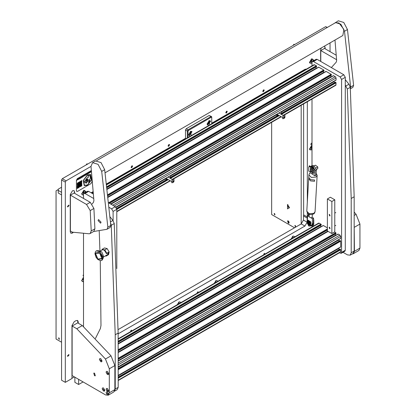 <?xml version="1.0" encoding="UTF-8"?>
<svg xmlns="http://www.w3.org/2000/svg" width="416" height="416" viewBox="0 0 416 416"><rect width="100%" height="100%" fill="white"/><g stroke="black" fill="none" stroke-linecap="round" stroke-linejoin="round"><path stroke-width="0.62" d="M312.452 61.438L316.15 59.301L317.195 59.405L313.498 61.542L312.452 61.438L312.021 62.395L312.021 65.884M339.394 252.84L341.167 253.36L341.604 252.403L341.604 79.477L340.122 76.913L343.819 74.776L317.195 59.405M343.819 74.776L345.301 77.34L341.604 79.477M341.604 252.403L345.301 250.271L345.301 77.34M345.301 250.271L344.864 251.228L341.167 253.36M340.122 76.913L313.498 61.542M312.021 99.044L312.021 165.62M312.021 225.846L312.021 226.944M93.74 198.536L84.973 193.476L83.928 193.378L83.496 194.334L83.496 198.432M83.496 233.657L83.496 326.633M113.079 220.641L113.079 211.411L111.597 208.848L109.028 207.366M111.597 208.848L115.294 206.716L108.55 202.821M93.382 194.064L88.67 191.344L84.973 193.476M116.776 268.596L116.776 209.279L113.079 211.411M83.928 193.378L87.625 191.24L88.67 191.344M115.294 206.716L116.776 209.279M329.623 227.297L330.039 228.706L329.623 228.665L329.202 227.256L329.623 227.297M329.623 214.49L330.039 215.894L329.623 215.852L329.202 214.448L329.623 214.49M331.838 201.505L331.838 233.532L334.797 231.821L334.797 199.8L330.361 197.236L327.402 198.947L331.838 201.505L334.797 199.8M331.838 233.532L327.402 230.968L327.402 198.947M321.261 224.947L118.175 342.202L321.23 225.02L321.261 224.65L320.97 224.136L318.708 223.085L118.17 338.858M321.136 226.72L320.414 225.493M327.402 227.854L323.409 225.545L323.112 225.716M336.055 233.49L118.175 359.278L336.024 233.563L335.759 232.679L334.537 231.972M335.925 235.258L335.202 234.031M340.382 238.55L340.678 238.378L340.678 236.371L339.94 235.092L338.198 234.088L337.901 234.26M339.227 240.999L338.525 239.762M340.382 247.088L340.678 246.917L340.678 241.197L340.012 240.599M339.227 249.538L338.525 248.3M118.18 380.552L340.46 252.221L340.678 249.735L340.012 249.137M316.514 68.328L315.791 67.101M324.038 70.829L107.775 195.686L324.002 70.902L323.742 70.018L318.786 67.158L318.49 67.33M323.908 72.597L323.185 71.375M331.432 75.098L109.382 203.299L331.401 75.171L331.136 74.287L326.18 71.427L325.884 71.599M331.302 76.866L330.58 75.644M335.759 80.158L336.055 79.986L336.055 77.979L335.317 76.7L333.575 75.696L333.284 75.868M333.902 81.37L334.032 81.619L281.403 112.003M334.604 82.607L334.032 81.619M284.32 115.034L335.837 85.29L336.055 82.805L335.39 82.207M316.644 66.56L106.865 187.673L316.607 66.633L316.644 66.258L316.347 65.749L314.085 64.693L106.501 184.538M277.025 115.851L276.307 114.624M277.332 114.031L277.332 115.726M281.403 111.68L281.403 113.376M166.093 179.899L165.37 178.672M166.4 178.079L166.4 179.774M170.466 175.729L170.466 177.424M283.878 117.276L283.884 118.206L284.601 117.946L285.028 116.912L284.835 116.407L283.878 117.276M283.946 117.686L284.518 116.678M284.112 116.652L284.606 117.957L284.112 116.652M283.213 115.664L284.679 115.196L284.965 115.502L284.534 118.092L283.104 118.732L282.693 118.638L283.213 115.664M284.606 115.159L283.067 115.586L282.625 118.591M283.681 117.634L284.336 117.926M172.947 181.319L172.952 182.255L173.67 181.995L174.091 180.96L173.898 180.45L172.947 181.319M173.009 181.735L173.581 180.721M173.176 180.7L173.675 182.005L173.176 180.7M172.276 179.712L173.748 179.244L174.028 179.551L173.602 182.14L172.167 182.775L171.761 182.686L172.276 179.712M173.675 179.208L172.136 179.629L171.694 182.64M172.744 181.683L173.399 181.974M329.623 215.748L329.384 214.765L329.888 215.81L329.581 214.573L329.202 214.614L329.69 215.732M329.623 228.556L329.384 227.573L329.888 228.623L329.581 227.386L329.202 227.427L329.69 228.54M311.277 171.075L311.277 168.917L310.346 169.458L311.277 171.075M312.437 169.624L312.317 171.283L311.631 171.267M312.931 170.087L312.452 171.174M314.236 165.875L315.411 165.194L317.751 166.925L317.751 168.584L316.321 169.406M315.916 167.986L317.751 166.925M317.751 168.584L316.332 169.494M310.352 169.338L310.684 168.454L311.501 168.532M309.145 166.707L309.098 166.046L309.468 165.833L313.872 168.501L312.9 168.657L310.508 166.551L309.223 166.691L308.708 167.164L308.766 171.246L310.658 171.397L312.832 173.498L314.08 173.196L314.08 171.933L312.832 172.266L311.563 171.215M311.563 168.662L312.832 170.035L313.867 170.082L314.08 169.764M309.26 166.811L310.658 166.702L312.832 168.802L314.08 168.501L309.291 165.781M308.745 167.284L308.745 171.153M313.893 170.066L313.758 171.418L314.08 171.928L313.716 171.751L314.08 171.928L314.08 169.01M311.995 171.361L312.983 172.182L313.721 172.146L313.742 170.139M313.867 171.668L313.721 172.146M308.708 167.164L309.223 166.691M311.059 166.582L313.466 167.97M314.08 172L313.794 167.606L310.991 166.54M313.773 171.574L313.95 170.024M235.18 271.31L234.109 271.924M161.221 314.007L160.15 314.626M264.685 253.578L264.55 253.282L263.765 254.114L263.9 254.41L264.685 253.578M198.125 292.006L197.99 291.71L197.205 292.542L197.34 292.838L198.125 292.006M131.565 330.434L131.43 330.138L130.645 330.97L130.78 331.266L131.565 330.434M68.999 205.582L68.78 205.093L67.486 206.461L67.704 206.95L68.999 205.582M68.999 355.03L68.78 354.536L67.486 355.904L67.704 356.392L68.999 355.03M227.245 111.66L227.032 111.181L225.768 112.512L225.987 112.991L227.245 111.66M169.562 144.966L169.343 144.482L168.085 145.818L168.298 146.297L169.562 144.966M264.222 90.308L264.009 89.83L262.746 91.161L262.964 91.645L264.222 90.308M132.584 166.312L132.366 165.833L131.102 167.164L131.321 167.643L132.584 166.312M312.021 145.298L311.558 145.506L309.436 149.178L312.021 150.077M83.496 277.196L81.65 280.686L83.496 282.053M292.791 238.046L292.978 237.25L292.412 236.522M295.126 236.699L293.067 236.023L291.008 239.075M215.873 282.454L216.065 281.658L215.498 280.93M218.213 281.102L216.154 280.431L214.094 283.478M178.896 303.8L179.088 303.004L178.521 302.281M181.236 302.453L179.176 301.782L177.117 304.829M313.596 60.778L313.68 60.05L311.558 58.828L309.436 62.499L312.021 63.398M85.81 192.291L85.894 191.563L83.772 190.336L81.65 194.007L83.496 195.374M312.021 144.082L311.033 144.591L310.82 144.113L312.021 142.75M83.496 276.146L83.034 275.621L83.496 274.56M91.005 166.405L66.024 180.83L65.286 182.109L61.584 179.977L62.327 178.693L325.608 26.692L327.423 27.383M61.584 179.977L61.584 380.229L65.286 382.366L65.286 182.109M118.165 329.592L301.22 223.902L303.441 220.059L303.607 214.838L303.607 103.901M303.607 70.741L303.607 70.132M74.677 193.341L74.677 192.057L73.913 190.564M73.31 232.362L72.457 233.048L70.886 233.204L70.236 231.769L70.236 194.62L72.457 190.778L74.027 190.622L74.677 192.057M321.23 47.986L320.653 50.045L320.653 61.402M324.511 46.093L325.088 47.481L324.47 46.119M325.088 48.766L325.088 47.481M330.044 51.626L330.044 42.9M78.265 323.206L78.265 321.927L77.615 320.492L76.045 320.648L74.194 321.714L71.978 325.556L71.978 378.503L65.286 382.366M185.463 138.346L106.434 183.971M93.184 191.62L91.166 192.785M305.609 69.586L305.084 69.28L211.718 123.188M305.084 69.28L306.519 69.061M118.17 333.856L304.918 226.039L307.138 222.196L307.304 212.904M307.304 202.769L307.304 101.764M307.138 218.046L303.441 215.909M71.978 378.248L74.344 376.88M324.87 48.636L324.87 47.356M78.042 323.081L77.501 320.434M70.782 233.132L72.233 232.924L73.018 232.305M74.454 193.211L74.454 191.932M61.584 187.236L58.256 189.155L58.256 192.998L61.584 194.922M61.584 192.358L58.256 190.434M289.208 222.394L288.423 221.036M288.262 223.148L287.581 220.86L288.262 220.927L288.938 223.215L288.262 223.148M274.581 214.776L274.186 213.455L274.581 213.496L274.971 214.817L274.581 214.776M295.287 226.73L294.892 225.415L295.287 225.451L295.677 226.772L295.287 226.73M287.518 204.443L287.518 208.884L289.442 207.776L287.524 204.443M288.049 204.833L287.706 204.896L288.428 207.314L289.37 207.121M287.815 204.849L288.631 207.199L289.24 207.314M271.622 122.366L271.622 214.562L294.507 227.776M301.205 105.29L301.205 223.912L304.918 226.039M58.999 337.958L58.604 337.922L58.999 339.243L59.389 339.279L58.999 337.958M58.256 189.582L56.04 190.866L56.04 339.03L61.584 342.233M209.648 124.987L209.128 120.583L207.059 124.171L208.608 125.59M191.157 135.663L190.637 131.258L188.568 134.841L190.122 136.261M187.309 137.883L187.309 131.087L185.463 130.021L185.463 138.954M188.053 131.087L187.309 131.087L188.053 129.808L210.974 116.568L211.5 116.516L211.718 116.995L211.718 117.421L211.349 117.208L188.422 130.447L188.053 131.087L188.053 137.457M211.349 117.208L210.974 116.568L209.128 115.502L186.202 128.736L188.053 129.808L188.422 130.447M211.718 123.796L211.718 117.421M185.463 130.021L186.202 128.736M209.128 115.502L211.5 116.516M83.07 381.919L78.598 384.504L74.896 382.366L74.896 377.198M78.598 379.335L78.598 384.504M308.422 213.923L308.781 214.885L309.176 214.916M308.324 224.349L308.324 225.342L309.01 226.117L312.525 225.748L312.853 224.515M313.534 219.066L313.773 220.002L313.472 220.173M312.853 225.03L313.773 224.5L313.773 220.002M313.773 224.5L313.451 225.217L312.525 225.748M309.182 223.553L308.235 222.524L308.708 223.636L309.182 223.553M308.204 222.628L308.563 221.957M308.932 221.744L309.702 222.212M309.452 223.818L308.812 223.683M309.795 221.749L308.693 221.234M310.44 223.595L310.461 223.184M309.78 222.248L308.911 221.733M308.958 223.881L309.488 224.182L308.792 223.834L308.168 224.323L308.064 223.782L307.408 223.402L307.445 223.907L308.168 224.323M307.596 221.624L307.538 222.862L308.131 223.205L308.287 222.024L307.497 221.281L310.081 222.773L310.185 223.116L309.494 222.721L309.306 224.983L310.034 225.399L309.998 224.9L309.343 224.52M309.494 222.721L308.287 222.024M308.729 223.912L308.485 224.182M309.956 221.156L310.596 221.863L310.622 224.687L310.034 225.399M309.535 224.011L310.128 224.354L309.998 224.9M310.487 222.477L310.19 221.416L309.795 221.213L309.728 221.536L309.8 222.082L310.487 222.477L310.518 224.775L310.112 225.264L310.175 222.648L307.419 220.974M310.081 222.773L307.497 221.281M310.185 223.116L310.128 224.354M307.538 222.862L307.408 223.402M308.563 221.53L307.882 221.135M307.887 221.109L308.578 221.374L308.766 220.849L308.651 221.582M308.656 220.917L307.98 220.241L307.897 220.979M308.131 223.205L308.064 223.782M308.235 222.997L308.438 224.156M310.476 222.607L309.774 222.269M308.396 221.957L308.225 222.253M308.043 220.225L308.646 220.397L308.766 220.849M309.447 62.249L310.045 63.201M312.889 61.188L313.076 60.169L312.577 59.056L309.639 62.156L310.144 63.268L312.021 62.613M312.468 59.004L311.345 58.963M311.36 61.901L311.912 61.209L311.912 60.471L311.36 60.419L310.804 61.11L310.804 61.849L311.36 61.901L310.804 61.578M311.1 60.741L311.912 61.209M191.599 131.404L190.455 131.373M188.578 134.628L189.176 135.6M191.979 131.711L191.708 131.456L189.004 135.413L189.275 135.668L191.979 131.711M190.169 133.11L189.852 133.931L190.169 134.389L190.809 134.02L191.131 133.193L190.809 132.735L190.169 133.11M190.575 132.87L191.131 133.193M189.998 133.552L190.809 134.02M210.09 120.728L208.946 120.697M207.064 123.952L207.667 124.93M210.59 121.254L210.194 120.78L207.371 124.519L207.766 124.992L210.59 121.254M208.754 122.33L208.348 123.136L208.577 123.698L209.206 123.448L209.612 122.642L209.383 122.08L208.754 122.33M208.941 122.252L209.612 122.642M208.421 122.996L209.206 123.448M262.772 91.26L264.202 90.215L262.772 91.26M263.39 89.944L264.009 89.83L263.583 91.525L262.964 91.645L263.39 89.944M83.496 277.41L81.853 280.342L82.358 281.455L83.496 281.377M81.661 280.436L82.264 281.388M83.496 278.71L83.018 279.297L83.018 280.041L83.496 280.082M83.018 279.77L83.496 280.041M312.021 145.506L311.345 145.636M312.021 145.626L309.639 148.829L310.144 149.947L312.021 149.292M309.447 148.928L310.045 149.88M311.36 147.098L310.804 147.789L310.804 148.528L311.36 148.58L311.912 147.888L311.912 147.15L311.36 147.098M311.1 147.42L311.912 147.888M310.804 148.257L311.36 148.58M131.128 167.263L132.558 166.218L131.128 167.263M131.747 165.948L132.366 165.833L131.94 167.528L131.321 167.643L131.747 165.948M225.794 112.606L227.224 111.561L225.794 112.606M226.408 111.296L227.032 111.181L226.606 112.876L225.987 112.991L226.408 111.296M168.106 145.912L169.536 144.867L168.106 145.912M168.724 144.602L169.343 144.482L168.917 146.182L168.298 146.297L168.724 144.602M81.661 193.757L82.264 194.709M85.103 192.696L85.296 191.677L84.791 190.564L81.853 193.664L82.358 194.776L83.496 194.698M84.687 190.512L83.564 190.471M83.574 193.409L84.131 192.722L84.131 191.979L83.574 191.932L83.018 192.624L83.018 193.362L83.574 193.409L83.018 193.092M83.32 192.249L84.131 192.722M345.301 85.051L347.287 89.008L351.224 198.505L354.182 196.794L350.246 87.298L348.962 84.219L345.301 79.664M343.013 252.299L347.537 254.909L350.152 255.169L351.234 252.772L351.224 198.505M351.234 252.772L354.193 251.066L354.182 196.794M354.193 251.066L353.111 253.458L350.152 255.169M110.599 223.101L111.28 225.264L115.211 334.766L118.17 333.055L114.234 223.558L112.949 220.48L109.99 216.798M95.482 338.432L100.36 328.593L101 325.53L100.23 260.666M99.944 251.108L99.195 230.979M114.603 391.045L115.227 389.033L115.211 334.766M115.227 389.033L118.18 387.327L118.17 333.055M118.18 387.327L117.099 389.719L114.525 391.206M352.279 253.942L353.33 253.698L354.416 251.306L354.188 225.035M354.188 212.046L356.096 214.323L359.96 224.058L354.416 227.261M354.416 251.306L359.96 248.102L359.96 224.058M359.96 248.102L358.878 250.494L353.33 253.698M94.531 373.162L93.751 373.09L94.531 375.726L95.316 375.804L94.531 373.162M72.124 326.066L76.783 328.76L82.332 325.556L77.672 322.868L72.124 326.066L72.124 375.601L105.628 394.94L108.243 395.2L109.325 392.808L109.325 368.763L105.461 359.029L76.783 328.76M105.461 359.029L111.004 355.826L82.332 325.556M111.004 355.826L114.873 365.56L109.325 368.763M109.325 392.808L114.873 389.605L114.873 365.56M114.873 389.605L113.786 391.997L108.243 395.2M320.804 61.49L320.804 50.56L324.501 48.422L336.248 55.203M320.804 50.56L336.601 59.68M86.549 204.464L70.387 195.135L70.387 231L72.457 232.196L89.211 233.766L90.121 233.522L91.198 230.911L94.9 228.779L93.938 208.468L90.241 210.6L86.549 204.464L90.246 202.332L93.938 208.468M94.9 228.779L93.818 231.39L90.121 233.522M70.387 195.135L74.084 192.998L90.246 202.332M91.198 230.911L90.241 210.6M96.663 160.612L335.473 22.734L338.978 22.994L343.944 29.479L342.846 35.506L105.082 172.78M93.574 231.53L106.85 229.341L110.084 227.516L110.828 225.493L104.692 169.681L101.031 162.609L95.545 160.956L92.586 162.666L91.005 166.343L93.902 200.616L93.517 202.259L92.108 203.98M107.125 229.226L107.869 227.198L101.738 171.392L98.077 164.315L92.586 162.666M101.057 222.18L98.53 219.565L98.098 220.574L100.62 223.189L101.057 222.18M350.35 88.8L352.846 87.36L353.59 85.337L347.454 29.526L343.793 22.448L338.302 20.8L334.485 23.306M350.34 88.624L350.631 87.043L344.495 31.236L340.834 24.159L335.343 22.506M334.989 40.045L336.658 60.46L336.279 62.104L331.36 67.584M106.08 392.735L107.39 395.013L108.311 395.112L108.706 394.254L107.39 391.976L106.454 391.893L106.08 392.735L107.084 393.671L108.706 394.254M108.352 395.086L107.474 391.929L106.496 391.867M99.424 359.434L100.734 361.707L101.655 361.806L102.05 360.948L100.734 358.675L99.798 358.587L99.424 359.434L100.428 360.37L102.05 360.948M101.696 361.78L100.818 358.623L99.84 358.566M106.08 372.242L107.39 374.514L108.311 374.613L108.706 373.76L107.39 371.483L106.454 371.394L106.08 372.242L107.084 373.178L108.706 373.76M108.352 374.587L107.474 371.431L106.496 371.374M102.196 388.788L103.506 391.061L104.426 391.16L104.822 390.302L103.506 388.029L102.57 387.941L102.196 388.788L103.199 389.724L104.822 390.302M104.468 391.134L103.594 387.977L102.612 387.92M106.08 389.319L107.39 391.596L108.311 391.695L108.706 390.837L107.39 388.565L106.454 388.476L106.08 389.319L107.084 390.255L108.706 390.837M108.352 391.669L107.474 388.513L106.496 388.45M308.755 177.414L310.591 179.676L314.595 180.014L314.527 181.251L314.595 180.014L310.591 179.676L308.755 177.414L308.896 174.938L311.371 177.44L315.936 177.07L317.148 175.406L316.16 173.17M308.688 178.62L310.518 180.913L314.527 181.251L310.518 180.913L308.682 178.651L308.755 177.44M310.211 171.402L310.138 172.692L314.938 175.817L316.046 175.178L316.342 169.978L315.234 170.622L314.938 175.817M315.234 170.622L313.024 166.442L314.132 165.802L313.024 166.442M312.946 166.395L311.126 166.135L310.794 166.426M314.132 165.802L316.342 169.978M311.126 166.135L312.234 165.495L314.059 165.755M310.466 223.902L310.944 223.179L310.596 221.926M312.343 214.474L312.146 217.246L311.038 217.885L309.067 216.856L309.213 214.292M309.078 216.611L307.679 215.701L308.781 214.885M309.156 215.301L308.786 215.062M310.227 225.404L311.48 225.363L312.182 223.98L312.473 218.826L313.586 218.187L312.146 217.246M312.473 218.826L311.038 217.885M307.679 215.701L307.273 221.005M312.182 223.98L313.29 223.34L313.586 218.187M309.795 221.213L308.776 221.156M307.382 221.156L307.57 222.222M308.61 224.167L309.239 224.812M313.29 223.34L312.593 224.723L311.48 225.363M99.351 252.418L95.134 253.011L97.755 259.397L101.977 258.804L99.351 252.418M101.894 260.317L102.986 258.788L100.1 251.664L98.275 250.63L96.403 250.812M102.986 258.788L103.584 256.37L101.8 251.961L98.275 250.63M103.423 257.02L107.853 254.431L108.332 252.637M106.428 253.531L104.463 250.422L103.22 249.751L102.092 249.948M106.246 253.464L106.652 253.609L106.787 253.287L104.759 249.928L102.107 249.324L102.086 249.938M95.482 253.302L99.731 253.204L101.483 256.235L101.629 258.508L97.838 259.043L95.482 253.302M105.232 255.975L106.158 256.048L105.742 255.668M102.107 249.324L104.478 247.957L107.136 248.56L104.759 249.928M107.136 248.56L109.158 251.919L106.787 253.287M106.158 256.048L108.529 254.675L109.158 251.919M106.148 255.814L108.113 254.675L108.618 252.47L106.652 253.609M107.832 254.441L108.113 254.675M87.318 178.864L85.748 180.393L87.318 178.864L88.348 180.201L89.773 179.65L90.329 178.688L90.329 176.166L89.97 175.9L88.187 175.734L88.187 177.674L87.927 177.398M88.332 180.185L89.736 179.629L90.293 178.667L90.293 176.145L89.955 175.89M89.123 180.248L88.504 182.333L89.123 182.27L89.747 180.185L89.123 180.248M88.488 182.322L89.086 182.25L89.726 180.175M90.428 174.855L87.407 175.141L83.486 180.43L84.427 185.25M87.448 184.964L91.369 179.676L90.449 174.866L87.448 175.162L83.528 180.45L84.443 185.26L87.448 184.964M87.448 174.85L83.273 180.476L84.256 185.593L87.448 185.276L91.619 179.65L90.641 174.533L87.448 174.85M84.235 185.583L87.407 185.255L91.577 179.644L90.62 174.522M88.54 173.207L88.192 173.623L88.364 173.061L88.54 173.42M89.487 172.422L89.19 173.009L89.487 172.422M90.355 171.922L90.522 172.281L90.35 172.052L89.924 172.624L90.355 171.922M88.078 173.233L87.781 173.82L88.078 173.233M87.214 174.195L87.376 173.706L87.043 174.205M86.45 174.174L86.45 174.626L85.909 174.907L85.868 174.512L86.008 174.834L86.185 174.33L86.273 174.684L86.45 174.174M85.431 174.762L85.431 175.214L84.89 175.495L84.848 175.1L84.989 175.422L85.166 174.918L85.259 175.271L85.431 174.762M84.23 175.458L83.933 176.046L84.23 175.458M82.971 176.639L83.278 176.067L82.924 176.623M82.576 176.873L82.685 176.389L82.477 176.862M82.035 176.722L81.988 177.372L82.035 176.722M81.063 177.923L81.234 177.32L80.787 177.746L81.266 177.247L80.824 177.934M80.142 177.819L80.189 178.412L79.825 178.131L79.778 178.651L80.142 177.819M79.248 178.334L79.222 178.968L78.993 178.589L78.775 179.228L78.697 178.651L78.796 179.041L78.988 178.485L79.196 178.812L79.248 178.334L79.191 178.922M76.986 180.274L76.939 179.67L77.288 179.525L76.939 180.263M91.385 170.685L77.558 178.521L76.45 180.445L76.45 190.694L76.778 191.412L77.558 191.334L90.87 183.648L91.983 181.724L91.983 177.372M78 184.73L78.151 184.449L78 184.73M78.941 184.371L79.092 184.116L78.941 184.371M77.199 186.477L77.366 186.186L77.199 186.477M77.215 186.997L77.35 186.597L77.215 186.997M77.397 186.545L77.672 186.202L77.397 186.545M77.537 186.082L78 185.812L77.537 186.082M78.473 182.988L78.614 182.374L78.302 183.279L77.683 183.258L77.35 183.83L77.199 183.539L77.199 184.631L77.522 184.449L77.199 186.077L77.948 185.52L77.522 185.562L77.522 185.177L78.317 184.2L78.437 185.037L78.146 184.839L77.834 185.208L78.146 185.578L78.629 185.104L78.489 185.76L79.092 185.567L78.775 185.38L78.785 183.929L79.576 183.846L79.576 184.205L80.059 183.565L80.22 184.538L80.688 183.56L81.156 183.846L81.302 183.019L81.006 183.186L81.006 182.822L81.64 182.088L80.215 182.733L80.522 181.319L80.376 181.891L79.903 181.808L79.737 183.539L79.269 183.622L79.43 183.165L78.629 183.773L78.463 182.998M78.796 182.426L79.118 182.078L78.796 182.426M78.796 182.801L79.092 182.421L78.796 182.801M79.258 182.322L79.56 181.823L79.258 182.322M77.688 183.227L77.844 182.816L77.688 183.227M77.366 183.414L77.537 182.993L77.366 183.414M79.279 183.076L79.409 182.837L79.279 183.076M78.021 183.232L78.312 182.546L78.021 183.232M78.796 183.336L79.092 182.822L78.796 183.336M79.737 181.886L79.888 181.636L79.737 181.886M79.409 182.785L79.56 182.364L79.409 182.785M79.586 182.348L79.737 182.083L79.586 182.348M77.204 188.495L78.312 187.855L78.312 186.555L77.204 187.195L77.204 188.495M80.699 186.477L81.796 185.843L81.796 184.543L80.699 185.182L80.699 186.477M80.699 182.463L81.796 181.828L81.796 180.528L80.699 181.168L80.699 182.463M80.382 185.536L80.527 185.292L80.382 185.536M80.22 185.458L80.382 185.193L80.22 185.458M80.049 185.723L80.2 185.484L80.049 185.723M79.893 185.645L80.049 185.385L79.893 185.645M81.328 183.898L81.474 183.643L81.328 183.898M80.688 184.267L80.995 183.934L80.688 184.267M81.006 184.272L81.297 183.914L81.006 184.272M81.167 184.74L81.806 184.174L81.167 184.74M79.264 185.276L79.425 184.995L79.264 185.276M78.624 186.02L78.79 185.754L78.624 186.02M78.946 184.912L78.946 185.271L79.258 184.928L78.946 184.912M79.113 184.283L79.113 184.636L79.409 184.465L79.113 184.283M78.624 186.378L78.78 186.108L78.624 186.378M80.688 183.903L80.839 183.654L80.688 183.903M80.688 185.016L80.839 184.74L80.688 185.016M81.63 182.634L81.796 182.343L81.63 182.634M81.182 182.889L81.328 182.634L81.182 182.889M79.113 187.387L79.425 187.023L79.113 187.387M78.946 187.283L79.092 187.034L78.946 187.283M78.478 187.736L78.936 187.304L78.478 187.736M80.22 186.732L80.506 186.389L80.22 186.732M79.742 186.082L79.877 185.666L79.742 186.082M78.468 185.734L77.537 186.836L78.468 186.29L78.468 185.734M81.333 183.004L81.333 183.362L81.63 183.191L81.63 182.655L81.333 183.004M79.42 185.208L78.806 186.082L79.44 185.895L79.581 186.56L79.258 186.389L78.957 186.878L79.42 187.002L80.049 186.124L80.522 186.202L80.522 185.656L79.732 186.477L79.383 185.016M79.747 184.272L79.42 184.46L79.581 185.084L80.2 184.345L79.732 184.808L79.747 184.272M80.382 184.454L80.382 185.151L80.995 184.298L80.532 184.569L80.34 184.298M81.494 183.628L81.312 184.288L81.786 183.82L81.786 183.284L81.494 183.628M78.473 186.826L78.489 187.356L78.931 187.096L79.097 186.285L78.473 186.826M77.844 178.979L77.844 179.598L77.49 179.738L77.844 178.979M78.374 179.457L78.12 178.984L78.629 178.693L78.374 179.457M79.716 177.96L79.331 178.225L79.716 177.96M80.678 177.757L80.335 178.329L80.501 177.596L80.678 178.131M81.822 176.847L81.874 177.44L81.51 177.159L81.458 177.679L81.822 176.847M82.176 177.278L82.352 176.457M82.82 176.27L82.774 176.935L82.82 176.27M83.782 175.952L83.434 176.368L83.606 175.807L83.782 176.166M84.391 175.817L84.692 175.25L84.339 175.802M85.561 175.323L85.732 174.502M86.897 174.304L86.606 174.481L86.752 173.997L86.866 174.283M90.974 171.564L91.14 171.922L90.969 171.694L90.542 172.266L90.974 171.564M89.648 172.328L89.601 172.812L89.648 172.328M88.899 173.16L88.644 173.363L88.842 172.619L88.691 172.968L89.05 172.905L88.691 173.337M91.478 171.688L91.161 171.912L91.468 171.584M90.87 170.836L77.558 178.521M76.45 180.445L76.45 190.694M90.797 170.794L91.385 170.648M76.742 191.386L76.378 190.648M76.378 180.404L77.485 178.48M87.376 181.412L86.232 183.191L87.838 181.142L86.908 180.346L87.376 181.412M85.888 183.191L87.287 181.412L86.746 180.372L85.426 182.203L85.888 183.191M87.386 180.617L88.062 179.972L87.61 179.384L86.84 180.123L87.386 180.617M87.984 177.45L87.251 177.726L85.857 179.572L85.722 180.357L85.223 180.404L83.886 182.338L85.353 182.182L86.674 180.279L86.185 180.32M88.02 177.471L88.187 177.674M87.355 180.591L88.02 179.951L87.599 179.395M83.902 182.312L85.322 182.161L86.627 180.279M85.873 183.154L87.256 181.397L86.736 180.388M86.211 183.16L87.812 181.126L86.913 180.357M77.199 186.436L77.329 186.207M77.215 186.956L77.314 186.618M77.397 186.498L77.636 186.222M77.698 186.129L77.964 185.832M78.473 182.946L78.577 182.395M78.796 182.385L79.082 182.099M78.796 182.759L79.05 182.442M79.258 182.281L79.524 181.844M77.688 183.186L77.808 182.837M77.366 183.373L77.501 183.014M78.021 183.191L78.276 182.567M78.796 183.295L79.05 182.842M79.409 182.738L79.524 182.385M77.204 188.453L78.276 187.834L78.276 186.581M78.151 186.836L77.34 187.257L77.381 188.24L78.151 187.793L78.151 186.836L77.381 187.278L77.381 188.24M80.699 186.436L81.76 185.822L81.76 184.569M81.666 184.803L80.803 185.26L80.839 186.238L81.666 185.765L81.666 184.803L80.839 185.281L80.839 186.238M80.699 182.421L81.76 181.808L81.76 180.549M81.63 180.83L80.803 181.262L80.839 182.177L81.63 181.724L81.63 180.83L80.839 181.288L80.839 182.177M77.537 187.886L77.943 187.143M77.984 187.673L77.984 187.122L77.537 187.382L77.537 187.928L77.943 187.652M81.016 185.879L81.448 185.125M81.484 185.65L81.484 185.104L81.016 185.37L81.016 185.921L81.448 185.63M81.016 181.865L81.448 181.095M81.484 181.636L81.484 181.074L81.016 181.345L81.016 181.906L81.448 181.615M80.215 182.733L80.486 181.34M81.328 182.593L81.604 182.109M81.006 183.186L81.328 182.463M81.156 183.461L81.266 183.04M81.006 183.888L81.266 183.399M80.376 184.252L80.86 183.461M80.059 184.085L80.376 183.945M79.576 184.163L80.059 183.565M79.123 184.064L79.576 183.846M78.629 184.558L78.952 183.836M78.775 185.38L78.879 184.418M78.806 185.692L79.056 185.39M78.489 185.718L78.806 185.578M78.146 185.536L78.629 185.104M77.704 184.688L78.317 184.2M77.522 185.562L77.797 184.636M77.199 186.035L77.912 185.338M77.199 184.59L77.522 184.449M77.35 183.83L77.308 183.472M78.629 183.466L78.593 183.113M78.629 183.773L78.738 183.409M79.269 183.622L79.394 183.186M79.737 182.593L80.059 182.265M80.059 182.078L80.179 181.646M80.387 182.796L79.851 183.43L80.532 183.654L80.844 182.728L79.893 183.451M80.844 182.728L80.236 183.186M80.324 183.414L80.361 183.752M80.844 183.076L80.678 183.378M80.059 182.801L79.893 183.102M78.473 183.362L77.974 183.607L78.01 184.153L78.473 183.882L78.473 183.362L78.01 183.628L78.01 184.153M77.849 183.721L77.522 184.267M80.688 184.22L80.959 183.955M81.006 184.231L81.26 183.934M81.167 184.699L81.77 184.194M78.946 185.229L79.217 184.756M79.113 184.595L79.373 184.324M79.113 187.346L79.383 187.044M78.478 187.694L78.9 187.325M80.22 186.69L80.47 186.41M79.742 186.04L79.841 185.687M78.276 186.358L78.432 185.76M77.537 186.794L78.276 186.222M81.333 183.321L81.593 182.676M79.581 186.228L79.544 185.136M79.732 186.477L79.695 186.16M80.366 186.248L80.486 185.676M79.42 186.956L80.21 186.03M78.957 186.836L79.269 186.696M79.113 186.212L79.44 185.895M79.576 184.714L79.846 184.044M79.581 185.037L80.163 184.22M80.382 185.11L80.959 184.324M81.312 184.246L81.749 183.305M78.77 186.997L79.061 186.306M78.489 187.314L78.894 186.924M76.762 179.769L76.799 180.144M76.95 179.66L77.012 179.956M77.106 179.577L76.986 179.868M77.808 179L77.844 179.598M77.48 179.582L77.756 179.301L77.444 179.561M78.494 178.968L78.343 179.416M78.432 179.026L78.369 179.338L78.432 179.026M78.712 178.641L78.759 179.15M78.988 178.495L79.196 178.812M80.153 177.814L80.189 178.412M79.825 178.62L79.825 178.131M79.778 178.027L80.142 178.303M80.35 177.809L80.382 178.298M81.255 177.642L81.026 177.902M81.838 176.842L81.874 177.44M81.51 177.648L81.51 177.159M81.463 177.055L81.822 177.336M81.999 176.743L82.035 177.341M82.784 176.29L82.82 176.904M82.935 176.207L83.018 176.509L83.288 176.228L83.018 176.509M83.481 176.342L83.491 176.02M84.193 175.479L84.23 175.911M83.897 175.651L83.938 175.942M84.349 175.386L84.417 175.682L84.703 175.412L84.396 175.672M85.394 174.782L85.431 175.214M84.859 175.094L84.885 175.412M85.129 174.938L85.176 175.261M86.414 174.195L86.45 174.626M85.878 174.507L85.925 174.829M86.143 174.351L86.195 174.673M86.564 174.231L86.902 174.138L86.606 174.398M88.041 173.259L88.078 173.685M87.745 173.425L87.792 173.716M90.958 171.59L91.14 171.922M90.698 171.735L90.813 172.052M90.34 171.948L90.522 172.281M90.08 172.094L90.194 172.411M89.612 172.354L89.648 172.78M89.45 172.442L89.487 172.874M89.154 172.614L89.201 172.905M88.655 172.926L88.717 173.196M88.691 173.113L88.962 172.832L88.655 173.087M88.208 173.259L88.239 173.597M91.317 171.382L91.432 171.694M86.133 164.949L86.871 163.831L86.143 164.944M87.776 163.998L86.731 163.914M293.207 45.396L293.805 44.356L293.223 45.386M294.856 44.444L293.805 44.356M118.18 380.198L340.678 251.742M118.18 378.191L340.678 249.735M118.18 377.51L340.382 249.226M118.18 377.213L340.122 249.075M118.18 375.84L338.655 248.55M118.18 375.372L340.678 246.917M118.18 369.652L340.678 241.197M118.18 368.971L340.382 240.682M118.18 368.67L340.122 240.536M118.18 367.297L338.655 240.011M118.18 366.834L340.678 238.378M118.175 364.832L340.678 236.371M118.175 363.121L339.94 235.092M118.175 361.114L338.198 234.088M118.175 360.651L335.774 235.024M118.175 358.982L336.055 233.189M118.175 358.296L335.759 232.679M118.175 352.576L328.104 231.374M118.175 352.113L327.704 231.145M118.175 350.74L327.402 229.944L118.175 350.74M118.175 350.444L327.402 229.648M118.175 349.757L327.402 228.961M118.175 344.037L323.409 225.545M118.175 343.574L320.986 226.486M118.17 341.905L321.261 224.65M118.17 341.219L320.97 224.136M118.17 339.212L319.228 223.137M316.363 68.094L107.011 188.958M318.786 67.158L107.063 189.394M107.671 194.766L323.742 70.018M107.744 195.406L324.038 70.528M323.757 72.363L107.916 196.976M326.18 71.427L107.962 197.413M108.55 202.8L331.136 74.287M109.122 203.148L331.432 74.802M331.152 76.632L110.568 203.986M333.575 75.696L110.968 204.22M112.71 205.218L335.317 76.7M114.187 206.076L336.055 77.979M115.825 207.137L336.055 79.986M276.416 114.884L170.466 176.051M165.48 178.932L116.095 207.444M116.646 208.499L167.497 179.14M169.593 177.928L278.434 115.092M280.524 113.885L335.499 82.144M335.759 82.295L280.784 114.031M278.689 115.242L169.848 178.079M167.757 179.286L116.714 208.759M336.055 82.805L281.377 114.374M279.282 115.58L170.44 178.422M168.35 179.629L116.776 209.404M116.776 211.411L170.087 180.632M172.177 179.426L281.018 116.584M283.114 115.378L336.055 84.812M91.998 193.263L93.262 192.535M106.538 184.87L314.605 64.745M106.756 186.753L316.347 65.749M106.834 187.392L316.644 66.258M284.513 116.641L284.84 116.828M284.149 117.369L284.705 117.692M284.362 116.958L284.913 117.281M173.581 180.684L173.904 180.872M173.212 181.418L173.768 181.735M173.425 181.007L173.982 181.324M312.718 172.193L312.718 173.415M312.718 168.719L312.718 169.936M310.658 166.702L310.658 168.47M310.658 170.44L310.658 171.397M310.544 166.67L310.544 168.563M310.544 170.243L310.544 171.366M313.721 168.288L313.721 168.714M303.441 220.059L307.138 222.196M327.116 27.56L325.608 26.692M62.327 178.693L66.024 180.83M303.607 214.838L307.304 216.975M308.781 225.987L308.781 224.37M310.201 224.593L310.518 224.775M308.24 223.465L308.88 223.834M347.287 89.008L350.246 87.298M346.003 85.925L348.962 84.219M111.28 225.264L114.234 223.558M110.484 221.9L112.949 220.48M354.188 215.426L356.096 214.323M104.692 169.681L101.738 171.392M110.828 225.493L107.869 227.198M347.454 29.526L344.495 31.236M353.59 85.337L350.631 87.043M315.068 211.708L314.496 213.19L313.539 214.006L310.778 214.609L308.656 214.053L307.616 213.288L306.821 211.234L309.296 213.736L313.862 213.372L315.068 211.708L317.148 175.406M310.814 173.134L314.257 175.375M101.962 260.276L102.809 256.526L99.96 251.748L96.33 250.848L95.415 251.789L94.968 253.692L96.023 257.317L97.817 259.506L100.563 260.686L101.821 260.359L102.809 256.526L99.96 251.748L96.47 250.765M118.18 377.156L340.044 249.064M118.18 375.518L340.59 247.109M118.18 368.618L340.044 240.526M118.18 366.98L340.59 238.571M118.175 360.974L337.99 234.068M118.175 359.33L336.024 233.563M118.175 352.435L327.98 231.306M118.175 350.792L327.402 229.996M118.175 343.897L323.201 225.524M118.175 342.254L321.23 225.02M107.047 189.259L318.578 67.137M107.78 195.738L324.002 70.902M107.947 197.283L325.972 71.406M109.424 203.325L331.401 75.171M110.848 204.147L333.367 75.676M115.913 207.225L335.967 80.179M116.631 208.452L167.45 179.114M169.546 177.902L278.387 115.066M280.478 113.859L335.421 82.134M116.776 211.765L170.394 180.809M173.389 179.083L281.325 116.761M91.692 193.086L93.231 192.197M106.87 187.72L316.607 66.633M279.058 113.038L283.223 115.44M277.332 114.457L282.178 117.255M283.826 117.619L284.383 117.941M284.487 116.657L284.887 116.891M168.121 177.081L172.292 179.488M166.4 178.506L171.246 181.303M172.895 181.667L173.446 181.984M173.55 180.705L173.956 180.939M335.743 212.54L334.797 213.086M335.743 225.352L334.797 225.898M312.317 171.283L312.614 171.111M310.684 168.454L310.981 168.282M314.08 169.77L314.08 168.501M308.324 215.327L308.324 214.245M308.194 222.742L308.194 222.482M308.693 221.208L309.192 220.917M310.461 223.87L310.783 223.683M308.896 174.938L309.473 173.446L310.237 172.754M306.821 211.234L308.682 178.651M100.022 251.134L102.216 249.865"/></g></svg>
